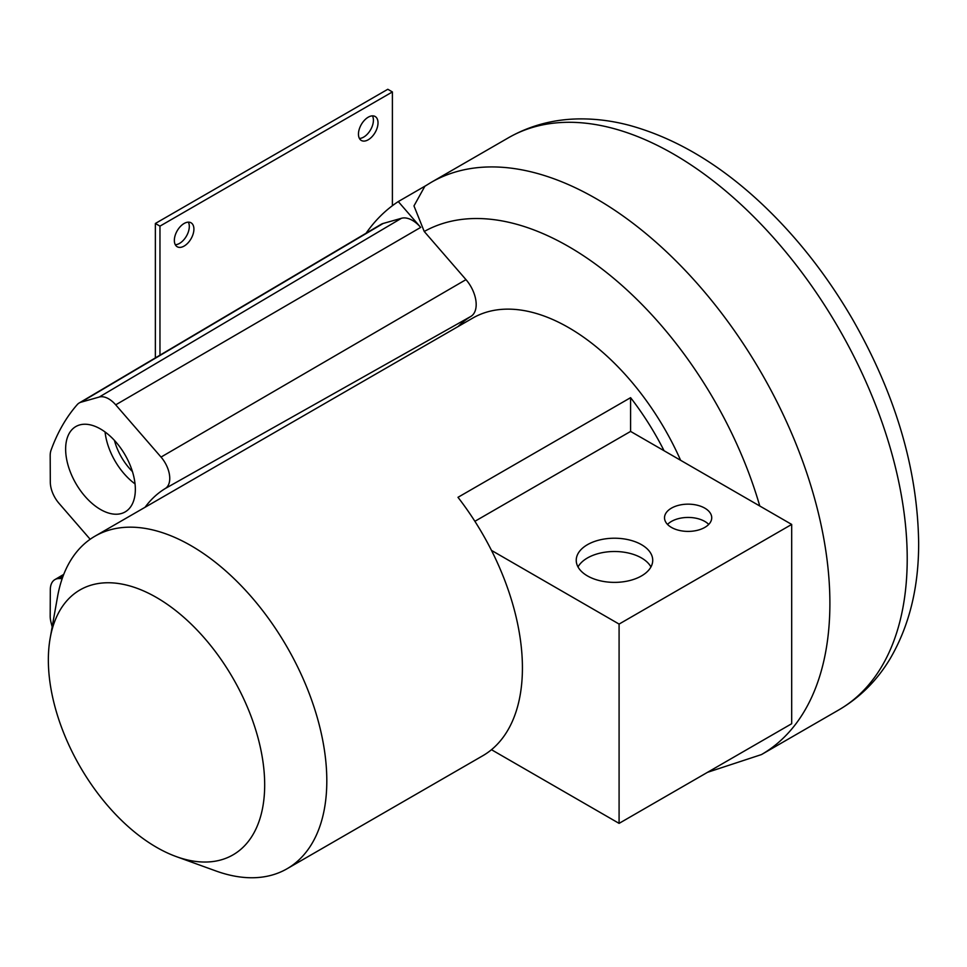 <?xml version="1.0" encoding="UTF-8"?>
<svg xmlns="http://www.w3.org/2000/svg" width="967" height="967" viewBox="0 0 967 967"><rect width="100%" height="100%" fill="white"/><g stroke="black" fill="none" stroke-linecap="round" stroke-linejoin="round"><path stroke-width="1.45" d="M366.082 233.228A330.339 190.729 60 0 1 398.283 201.571L420.681 227.39A26.036 15.037 -120 0 0 401.462 218.276L383.162 223.462A26.036 15.037 -120 0 0 381.071 224.356L79.173 402.985A22.289 12.873 -120 0 0 77.312 404.532A321.709 185.737 -120 0 0 51.058 450.187A22.289 12.873 -120 0 0 50.187 455.735L50.308 482.146A22.289 12.873 -120 0 0 59.035 503.372L90.173 539.272M759.772 505.995A291.285 168.173 -120 0 0 424.235 231.488L465.985 279.632A26.036 15.037 -120 0 1 470.953 316.366A195.274 112.74 -120 0 0 458.128 326.532M680.611 460.292A192.022 110.867 -120 0 0 472.67 318.131L95.02 536.165A192.022 110.867 -120 0 0 57.549 596.687L50.175 638.135A152.967 88.311 -120 0 0 48.35 659.953A152.967 88.311 -120 0 0 176.32 856.617A152.967 88.311 -120 0 0 264.68 784.841A152.967 88.311 -120 0 0 166.457 603.771A152.967 88.311 -120 0 0 50.175 638.135M176.32 856.617L215.895 870.953A192.022 110.867 -120 0 0 287.042 868.765L482.654 755.819A192.022 110.867 -120 0 0 491.478 749.703A192.022 110.867 -120 0 0 522.422 667.919A192.022 110.867 -120 0 0 491.478 550.392A192.022 110.867 -120 0 0 457.983 497.316L630.593 397.667A192.022 110.867 -120 0 1 664.075 450.743L791.683 524.428L619.085 624.078L619.085 823.376L791.683 723.727L791.683 524.428M287.042 868.765A192.022 110.867 -120 0 0 326.81 780.852A192.022 110.867 -120 0 0 242.995 587.61A192.022 110.867 -120 0 0 95.02 536.165M491.478 749.703L619.085 823.376M474.882 521.31L630.593 431.415L630.593 397.667M664.075 450.743L630.593 431.415M491.478 550.392L619.085 624.078M641.52 544.687A38.245 22.084 0 0 0 599.842 539.9A38.245 22.084 0 0 0 576.235 560.292A38.245 22.084 0 0 0 587.44 575.909A38.245 22.084 0 0 0 629.118 580.696A38.245 22.084 0 0 0 652.725 560.292A38.245 22.084 0 0 0 641.52 544.687M704.81 508.146A23.595 13.623 0 0 0 679.088 505.197A23.595 13.623 0 0 0 664.522 517.78A23.595 13.623 0 0 0 671.436 527.414A23.595 13.623 0 0 0 697.159 530.363A23.595 13.623 0 0 0 711.724 517.78A23.595 13.623 0 0 0 704.81 508.146M650.948 566.94A38.245 22.084 180 0 0 641.52 557.971A38.245 22.084 0 0 0 578.012 566.94M708.726 524.428A23.595 13.623 180 0 0 704.81 521.431A23.595 13.623 0 0 0 667.52 524.428M114.432 440.396A42.306 24.429 -120 0 0 132.443 471.57M105.065 431.959A49.293 28.454 -120 0 0 135.042 483.899M135.344 489.35A49.293 28.454 -120 0 0 113.828 439.743A49.293 28.454 -120 0 0 75.849 426.544A49.293 28.454 -120 0 0 65.635 449.099A49.293 28.454 -120 0 0 87.151 498.706A49.293 28.454 -120 0 0 125.142 511.918A49.293 28.454 -120 0 0 135.344 489.35M470.953 316.366L165.284 488.516A22.289 12.873 -120 0 0 161.03 457.077L115.714 404.835A22.289 12.873 -120 0 0 99.263 397.026L80.974 402.212A22.289 12.873 -120 0 0 79.173 402.985M165.284 488.516A199.021 114.904 -120 0 0 145.062 507.276M426.072 185.507L398.283 201.571M424.235 231.488L413.973 205.911L424.876 186.244L431.125 182.4A330.339 190.729 -120 0 1 685.688 270.905A330.339 190.729 -120 0 1 829.891 603.348A330.339 190.729 -120 0 1 761.464 754.574L707.518 772.319M392.397 205.693L392.397 91.938L387.803 89.278L155.361 223.474L155.361 357.899M159.966 355.179L159.966 226.133L155.361 223.474M392.397 91.938L159.966 226.133M174.35 240.42A13.828 7.99 -60 0 1 180.382 226.496A13.828 7.99 -60 0 1 191.043 222.797A13.828 7.99 -60 0 1 193.908 229.131A13.828 7.99 -60 0 1 187.876 243.043A13.828 7.99 -60 0 1 177.215 246.754A13.828 7.99 -60 0 1 174.35 240.42M378.012 122.833A13.828 7.99 120 0 0 375.148 116.499A13.828 7.99 120 0 0 364.499 120.21A13.828 7.99 120 0 0 358.455 134.123A13.828 7.99 120 0 0 361.32 140.457A13.828 7.99 120 0 0 371.981 136.746A13.828 7.99 120 0 0 378.012 122.833M188.347 222.144A13.828 7.99 -60 0 1 189.302 226.471A13.828 7.99 -60 0 1 175.305 244.736M359.41 138.45A13.828 7.99 120 0 0 373.419 120.174A13.828 7.99 120 0 0 372.452 115.859M52.182 626.846A321.709 185.737 60 0 1 51.058 622.506A22.289 12.873 60 0 1 50.187 615.967L50.308 589.689A22.289 12.873 60 0 1 54.853 579.632A22.289 12.873 60 0 1 59.035 578.544L62.214 578.544M420.681 227.39L115.714 404.835M465.985 279.632L161.03 457.077M401.462 218.276L99.263 397.026M383.162 223.462L80.974 402.212M431.125 182.4L508.461 137.761A330.339 190.729 60 0 1 763.011 226.266A330.339 190.729 60 0 1 907.215 558.708A330.339 190.729 60 0 1 838.8 709.923L761.464 754.574M63.073 576.163L59.035 578.544M508.461 137.761C529.904 125.565 553.366 119.279 578.858 118.905C595.454 118.687 612.268 120.815 629.287 125.311C675.945 138.136 720.62 164.789 763.326 205.282C797.485 237.797 827.208 275.764 852.483 319.17C895.539 394.403 917.586 468.935 918.65 542.765C918.819 587.211 909.318 625.854 890.136 658.696C877.093 680.442 859.977 697.521 838.8 709.923M54.853 579.632L63.762 574.362"/></g></svg>
